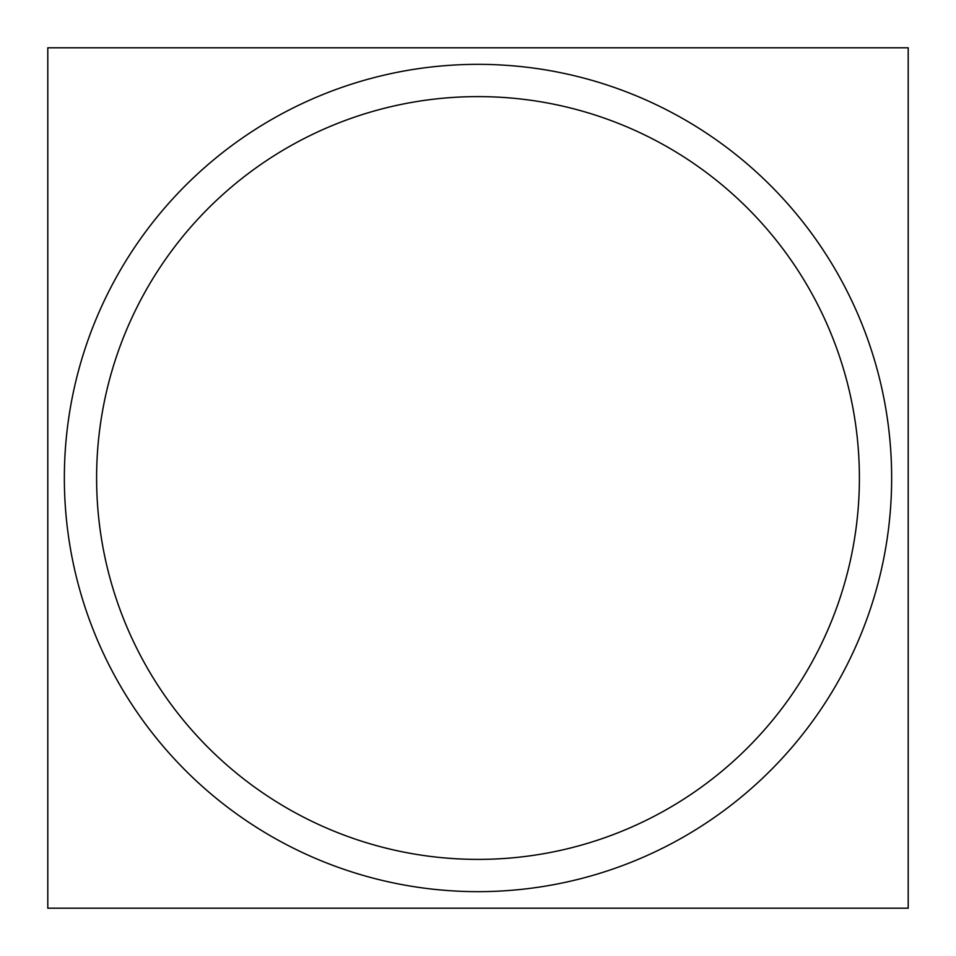 <?xml version="1.0" encoding="UTF-8"?>
<svg xmlns="http://www.w3.org/2000/svg" width="956" height="956" viewBox="0 0 956 956"><rect width="100%" height="100%" fill="white"/><g stroke="black" fill="none" stroke-linecap="round" stroke-linejoin="round"><path stroke-width="1.43" d="M454.052 858.643A381.396 381.396 0 0 0 859.396 478A381.396 381.396 0 0 0 454.052 97.357M503.979 65.163A413.649 413.649 0 0 0 64.351 478A413.649 413.649 0 0 0 503.979 890.837M452.021 890.837A413.649 413.649 0 0 0 891.649 478A413.649 413.649 0 0 0 452.021 65.163M908.2 47.8L47.8 47.8L47.8 908.2L908.2 908.2L908.2 47.8M520.685 99.006A381.396 381.396 0 0 0 96.604 478A381.396 381.396 0 0 0 520.685 856.994"/></g></svg>
